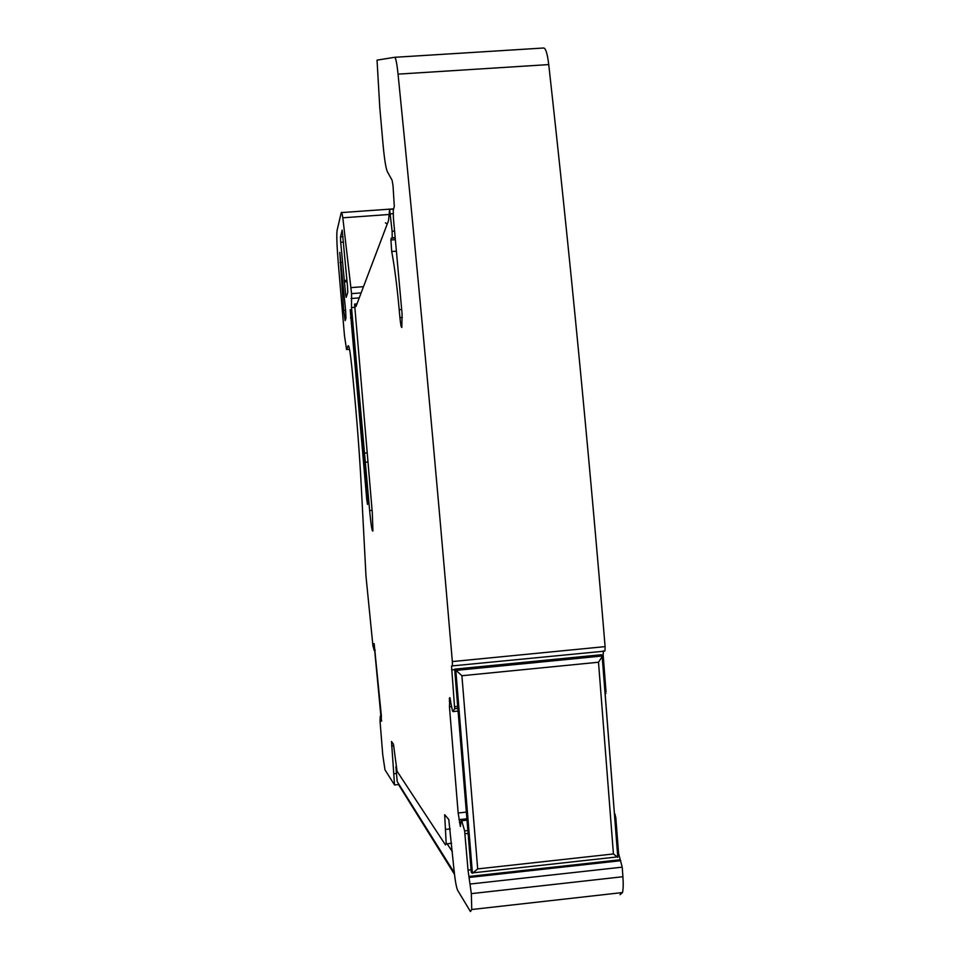 <?xml version="1.0" encoding="UTF-8"?>
<svg xmlns="http://www.w3.org/2000/svg" width="960" height="960" viewBox="0 0 960 960"><rect width="100%" height="100%" fill="white"/><g stroke="black" fill="none" stroke-linecap="round" stroke-linejoin="round"><path stroke-width="1.44" d="M604.488 651.156L451.524 665.976L454.656 708.564L452.988 711.588L452.448 710.844L449.784 697.62L449.448 706.812L458.16 812.988L460.368 826.488L461.376 819.576L464.628 830.904L468.024 870.096L471.336 893.64L471.744 909.516L470.436 911.532L457.584 890.22C456.216 886.968 454.956 879.516 453.804 867.84L448.776 819.504L444.672 814.692L446.196 843.876L445.476 844.944L397.056 771.216L393.432 744.12L391.5 741.48L394.536 784.956L384.972 769.8L382.752 754.836L380.04 721.236L380.28 716.184L381.384 716.076L380.436 716.184L381.684 721.044M374.1 643.56L374.22 650.328L372.936 645.936L366 576.384L361.344 487.572C359.604 454.284 356.892 418.716 353.208 380.892L351.864 367.32C350.268 352.188 349.032 345 348.144 345.756L346.572 349.56L344.472 335.676L338.268 263.028C336.888 245.904 336.492 234.996 337.092 230.328L341.256 212.604C341.616 211.644 342.132 213.372 342.828 217.8L351.564 293.64L361.128 292.908M374.22 650.328L375.168 650.244L374.22 650.328M374.136 643.548L381.36 715.836L381.204 721.092M452.436 665.688L452.34 661.572C435.264 460.632 417.168 264.816 398.052 74.136L548.736 64.584C569.736 253.452 588.528 447.456 605.1 646.62L452.34 661.572M351.564 293.64L351.504 307.548L369.72 511.572C371.04 525.48 372.108 531.948 372.924 530.964L372.288 512.544L354.576 304.104L355.956 306.564L388.536 220.584L389.628 209.376L392.112 231.264L392.232 237.816L391.176 238.26L390.912 240L391.704 251.508C394.476 266.148 396.984 285.552 399.204 309.708L399.924 317.616C400.596 324.372 401.232 327.66 401.832 327.456L402.072 313.896L393.42 218.292L393.276 210.204L394.296 206.424L393.036 185.868L392.136 180.348L387.396 171.744C385.896 168.384 384.468 159.588 383.124 145.344L379.788 107.604L377.04 60.132L394.644 57.3C395.772 57.732 396.912 63.336 398.052 74.136M345.684 294.84L340.692 242.292L340.488 236.904L342.18 230.148L347.556 287.112L347.76 292.5L346.176 297.324L345.684 294.84L347.016 294.732M343.668 310.368L339.78 252.324L345.66 311.016L345.948 318.372L345.132 320.652L343.668 310.368L345.6 310.236M367.464 496.536L367.536 504.444L366.792 499.944L350.22 309.648L367.464 496.536M614.316 812.424L615.792 817.44L618.588 853.512L622.224 867.144L622.908 876.72C623.4 883.896 623.268 889.176 622.512 892.56L620.004 894.696M394.644 57.3L543.756 48C545.76 48.372 547.428 53.892 548.736 64.584M604.98 650.724L605.1 646.62M601.788 655.152L603.168 655.02L603.372 650.88M603.168 655.02L605.988 691.428L605.124 694.212M385.44 222.84L387.24 224.004M447.108 843.768L452.34 851.64M471.288 872.4L454.644 669.156L461.904 675.732L477.684 868.908L472.428 873.312L471.288 872.4L454.644 669.156L601.56 654.708L602.184 656.568L598.5 662.232L613.428 853.956L617.796 857.316L602.244 656.34M374.688 650.376L380.892 716.124M374.856 650.364L381.072 716.112M394.068 773.736L396.48 773.484M391.584 745.908L393.792 745.68M351.276 287.592L363.492 286.668M342.828 217.8L389.088 214.488M346.572 349.56L349.512 349.332M374.076 650.436L375.168 650.328M374.22 650.1L375.144 650.016M380.484 716.4L381.408 716.304M445.692 829.404L450.276 828.912M471.336 893.64L622.908 876.72M470.58 883.98L622.224 867.144M469.512 877.416L620.772 860.688M469.068 876.468L620.028 859.788M468.024 870.096L470.856 869.784M617.52 853.632L618.588 853.512M465.036 833.724L467.568 833.448M614.712 817.548L615.792 817.44M464.628 830.904L467.34 830.604M614.496 814.74L615.24 814.656M461.94 820.728L466.488 820.236M461.892 820.572L466.476 820.08M461.376 819.576L466.392 819.036M459.432 822.528L461.16 822.336M458.964 819.648L466.38 818.856M458.16 812.988L465.828 812.16M449.448 706.812L451.692 706.596M449.232 701.124L450.744 700.968M449.304 699.156L450.348 699.048M452.988 711.588L457.548 711.12M454.608 708.768L457.332 708.492M605.076 693.624L605.832 693.54M454.62 706.644L457.164 706.392M604.908 691.536L605.988 691.428M451.608 669.924L454.62 669.636M399.924 317.616L402.336 317.436M399.204 309.708L401.676 309.528M391.704 251.508L396.396 251.16M390.912 240L395.352 239.676M392.112 231.264L394.572 231.084M390.54 213.888L393.144 213.708M389.808 209.352L393.576 209.088M355.272 305.316L356.46 305.22M354.876 304.056L356.964 303.9M369.636 510.54L372.096 510.324M365.64 462.18L367.932 461.988M364.848 453.072L367.152 452.88M351.504 307.548L354.624 307.308M351.096 298.512L359.244 297.9M344.256 281.94L347.076 281.724M344.112 280.512L346.956 280.308M340.692 242.292L343.536 242.076M340.488 236.904L343.056 236.712M341.328 262.44L340.044 262.536M366.792 499.944L367.644 499.86M350.508 317.88L351.42 317.808M397.212 781.596L395.88 766.764L397.212 781.608L454.308 872.76M454.488 874.308L398.424 784.428M477.684 868.908L613.428 853.956M461.904 675.732L598.5 662.232M602.208 656.004L455.82 670.416L472.428 873.312M394.536 784.956L398.484 784.536M341.688 212.568L393.636 208.872M446.196 843.876L451.584 843.288M471.744 909.516L622.512 892.56M449.364 698.232L450.084 698.16M454.656 708.564L457.32 708.288M605.064 693.42L605.928 693.336M391.176 238.26L395.196 237.96M392.232 237.816L395.16 237.6M473.868 872.748L617.196 856.932M617.796 857.316L602.196 656.568"/></g></svg>
